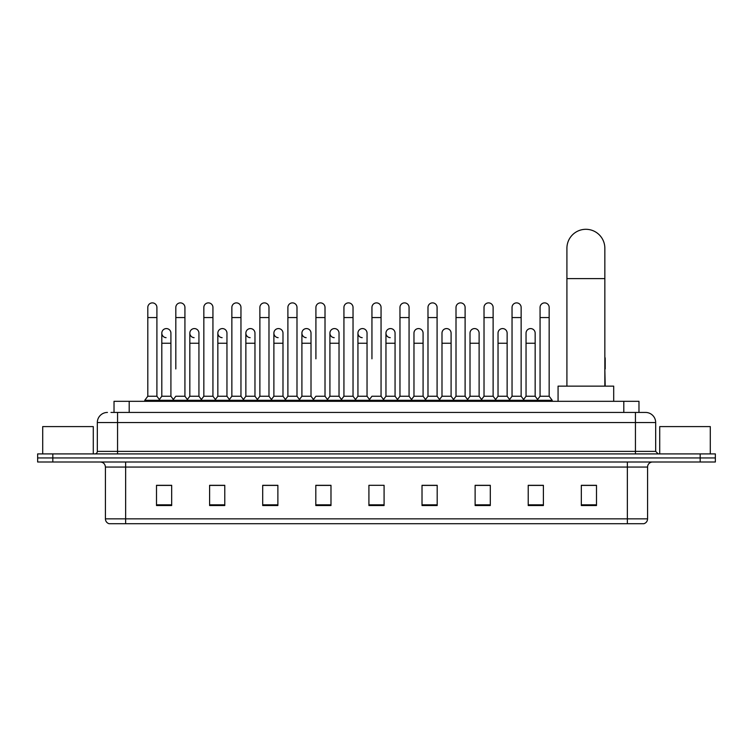 <?xml version="1.0" encoding="UTF-8"?>
<svg xmlns="http://www.w3.org/2000/svg" width="753" height="753" viewBox="0 0 753 753"><rect width="100%" height="100%" fill="white"/><g stroke="black" fill="none" stroke-linecap="round" stroke-linejoin="round"><path stroke-width="1.13" d="M114.023 412.437L114.023 401.311L638.977 401.311L638.977 412.437M111.218 412.437L642.017 412.437M110.983 412.437L117.562 412.437L117.562 422.546L97.325 422.546L97.325 451.376A2.532 2.532 0 0 1 94.803 453.908M107.444 412.437A10.118 10.118 0 0 0 97.325 422.546M645.556 412.437A10.118 10.118 0 0 1 655.675 422.546L635.438 422.546L635.438 412.437L645.406 412.437M655.675 422.546L655.675 451.376L658.197 453.908M52.823 453.908L37.65 453.908L37.65 457.946L52.823 457.946L37.65 457.946L37.65 461.994L52.823 461.994L52.823 457.946L700.177 457.946L52.823 457.946L52.823 453.908L700.177 453.908L700.177 457.946L715.35 457.946L700.177 457.946L700.177 461.994L52.823 461.994M715.35 453.908L715.35 457.946L715.35 453.908L700.177 453.908M647.58 518.845C647.439 521.264 646.225 522.883 643.937 523.702L627.353 523.702L627.353 518.845L647.58 518.845L647.58 467.058A5.055 5.055 0 0 1 652.635 461.994M627.353 523.702L109.063 523.702A5.055 5.055 0 0 1 105.42 518.845L105.42 467.058C105.119 463.98 103.434 462.295 100.365 461.994M596.498 505.536L596.498 485.309L581.325 485.309L581.325 505.536L596.498 505.536M543.393 505.536L543.393 485.309L528.22 485.309L528.22 505.536L543.393 505.536M490.297 505.536L490.297 485.309L475.124 485.309L475.124 505.536L490.297 505.536M437.192 505.536L437.192 485.309L422.019 485.309L422.019 505.536L437.192 505.536M171.675 505.536L171.675 485.309L156.502 485.309L156.502 505.536L171.675 505.536M224.78 505.536L224.78 485.309L209.607 485.309L209.607 505.536L224.78 505.536M277.876 505.536L277.876 485.309L262.703 485.309L262.703 505.536L277.876 505.536M330.981 505.536L330.981 485.309L315.808 485.309L315.808 505.536L330.981 505.536M384.086 505.536L384.086 485.309L368.914 485.309L368.914 505.536L384.086 505.536M715.35 461.994L715.35 457.946L715.35 461.994L700.177 461.994M483.52 485.412L479.623 485.412M539.553 485.412L535.656 485.412M329.419 485.412L325.522 485.309M273.377 485.412L269.48 485.412M217.344 485.412L213.447 485.412M156.502 485.412L171.42 485.412M161.302 485.412L157.415 485.412M427.478 485.309L423.581 485.412M371.445 485.309L381.555 485.309M330.981 485.412L315.808 485.412M277.876 485.412L262.703 485.412M224.78 485.412L209.607 485.412M437.192 485.412L422.019 485.412M490.297 485.412L475.124 485.412M543.393 485.412L528.22 485.412M596.498 485.412L581.325 485.412M93.278 453.908L93.278 426.593L42.705 426.593L42.705 453.908M566.915 386.138L566.915 248.264A18.966 18.966 0 0 1 585.881 229.298A18.966 18.966 0 0 1 604.847 248.264A18.966 18.966 0 0 0 585.881 229.298M604.847 386.138L604.847 248.264M613.695 401.311L613.695 386.138L558.067 386.138L558.067 401.311M147.804 317.559L156.906 317.559L156.906 396.247L147.804 396.247L147.804 307.44A4.556 4.556 0 0 1 152.643 302.894A4.556 4.556 0 0 1 156.906 307.44A4.556 4.556 0 0 0 152.643 302.894M147.804 396.247L144.764 400.295L144.764 401.311M156.906 396.247L159.937 400.295L144.764 400.295M175.816 368.942L175.816 317.559L184.927 317.559L184.927 396.247L175.816 396.247L172.785 400.295L159.937 400.295L159.937 401.311M175.816 317.559L175.816 307.44A4.556 4.556 0 0 1 180.654 302.894A4.556 4.556 0 0 1 184.927 307.44A4.556 4.556 0 0 0 180.654 302.894M189.831 396.247L189.831 343.246L198.933 343.246L198.933 396.247L189.831 396.247L187.375 399.523L184.927 396.247L187.958 400.295L172.785 400.295L172.785 401.311M203.837 396.247L203.837 317.559L212.939 317.559L212.939 396.247L203.837 396.247L200.806 400.295L187.958 400.295L187.958 401.311M203.837 317.559L203.837 307.44A4.556 4.556 0 0 1 208.675 302.894A4.556 4.556 0 0 1 212.939 307.44A4.556 4.556 0 0 0 208.675 302.894M212.939 368.942L212.939 396.247L215.979 400.295L200.806 400.295L200.806 401.311M231.858 396.247L231.858 317.559L240.96 317.559L240.96 396.247L231.858 396.247L228.818 400.295L215.979 400.295L215.979 401.311M231.858 317.559L231.858 307.44A4.556 4.556 0 0 1 236.696 302.894A4.556 4.556 0 0 1 240.96 307.44A4.556 4.556 0 0 0 236.696 302.894M240.96 396.247L243.991 400.295L228.818 400.295L228.818 401.311M259.879 396.247L259.879 317.559L268.981 317.559L268.981 396.247L259.879 396.247L256.839 400.295L243.991 400.295L243.991 401.311M259.879 317.559L259.879 307.44A4.556 4.556 0 0 1 264.708 302.894A4.556 4.556 0 0 1 268.981 307.44A4.556 4.556 0 0 0 264.708 302.894M268.981 358.823L268.981 396.247L272.012 400.295L256.839 400.295L256.839 401.311M287.891 396.247L287.891 317.559L296.993 317.559L296.993 396.247L287.891 396.247L284.86 400.295L272.012 400.295L272.012 401.311M287.891 317.559L287.891 307.44A4.556 4.556 0 0 1 292.729 302.894A4.556 4.556 0 0 1 296.993 307.44A4.556 4.556 0 0 0 292.729 302.894M296.993 396.247L300.033 400.295L284.86 400.295L284.86 401.311M315.912 358.823L315.912 317.559L325.014 317.559L325.014 396.247L315.912 396.247L312.881 400.295L300.033 400.295L300.033 401.311M315.912 317.559L315.912 307.44A4.556 4.556 0 0 1 320.75 302.894A4.556 4.556 0 0 1 325.014 307.44A4.556 4.556 0 0 0 320.75 302.894M325.014 358.823L325.014 396.247L328.054 400.295L312.881 400.295L312.881 401.311M343.933 396.247L343.933 317.559L353.035 317.559L353.035 396.247L343.933 396.247L340.893 400.295L328.054 400.295L328.054 401.311M343.933 317.559L343.933 307.44A4.556 4.556 0 0 1 348.771 302.894A4.556 4.556 0 0 1 353.035 307.44A4.556 4.556 0 0 0 348.771 302.894M353.035 396.247L356.065 400.295L340.893 400.295L340.893 401.311M371.944 358.823L371.944 317.559L381.056 317.559L381.056 396.247L371.944 396.247L368.914 400.295L356.065 400.295L356.065 401.311M371.944 317.559L371.944 307.44A4.556 4.556 0 0 1 376.782 302.894A4.556 4.556 0 0 1 381.056 307.44A4.556 4.556 0 0 0 376.782 302.894M381.056 396.247L384.086 400.295L368.914 400.295L368.914 401.311M395.061 396.247L395.061 343.246L385.96 343.246L385.96 396.247L395.061 396.247L397.518 399.523L399.965 396.247L399.965 317.559L409.067 317.559L409.067 396.247L399.965 396.247L396.935 400.295L384.086 400.295L384.086 401.311M399.965 317.559L399.965 307.44A4.556 4.556 0 0 1 404.803 302.894A4.556 4.556 0 0 1 409.067 307.44A4.556 4.556 0 0 0 404.803 302.894M413.971 396.247L413.971 343.246L423.082 343.246L423.082 396.247L413.971 396.247L411.524 399.523L409.067 396.247L412.107 400.295L396.935 400.295L396.935 401.311M423.082 396.247L425.53 399.523L427.986 396.247L427.986 317.559L437.088 317.559L437.088 396.247L427.986 396.247L424.946 400.295L412.107 400.295L412.107 401.311M427.986 317.559L427.986 307.44A4.556 4.556 0 0 1 432.824 302.894A4.556 4.556 0 0 1 437.088 307.44A4.556 4.556 0 0 0 432.824 302.894M441.992 396.247L441.992 343.246L451.094 343.246L451.094 396.247L441.992 396.247L439.545 399.523L437.088 396.247L440.119 400.295L424.946 400.295L424.946 401.311M451.094 396.247L453.551 399.523L456.007 396.247L456.007 317.559L465.109 317.559L465.109 396.247L456.007 396.247L452.967 400.295L440.119 400.295L440.119 401.311M456.007 317.559L456.007 307.44A4.556 4.556 0 0 1 460.845 302.894A4.556 4.556 0 0 1 465.109 307.44A4.556 4.556 0 0 0 460.845 302.894M470.013 396.247L470.013 343.246L479.115 343.246L479.115 396.247L470.013 396.247L467.557 399.523L465.109 396.247L468.14 400.295L452.967 400.295L452.967 401.311M479.115 396.247L481.572 399.523L484.019 396.247L484.019 317.559L493.121 317.559L493.121 396.247L484.019 396.247L480.988 400.295L468.14 400.295L468.14 401.311M484.019 317.559L484.019 307.44A4.556 4.556 0 0 1 488.857 302.894A4.556 4.556 0 0 1 493.121 307.44A4.556 4.556 0 0 0 488.857 302.894M498.034 396.247L498.034 343.246L507.136 343.246L507.136 396.247L498.034 396.247L495.578 399.523L493.121 396.247L496.161 400.295L480.988 400.295L480.988 401.311M507.136 396.247L509.583 399.523L512.04 396.247L512.04 317.559L521.142 317.559L521.142 396.247L512.04 396.247L509.009 400.295L496.161 400.295L496.161 401.311M512.04 317.559L512.04 307.44A4.556 4.556 0 0 1 516.878 302.894A4.556 4.556 0 0 1 521.142 307.44A4.556 4.556 0 0 0 516.878 302.894M526.046 396.247L526.046 343.246L535.157 343.246L535.157 396.247L526.046 396.247L523.599 399.523L521.142 396.247L524.182 400.295L509.009 400.295L509.009 401.311M540.061 396.247L540.061 317.559L549.163 317.559L549.163 396.247L540.061 396.247L537.021 400.295L524.182 400.295L524.182 401.311M540.061 317.559L540.061 307.44A4.556 4.556 0 0 1 544.899 302.894A4.556 4.556 0 0 1 549.163 307.44A4.556 4.556 0 0 0 544.899 302.894M549.163 396.247L552.194 400.295L537.021 400.295L537.021 401.311M552.194 400.295L552.194 401.311M166.074 337.673A4.556 4.556 0 0 1 161.81 333.137A4.556 4.556 0 0 1 166.648 328.59A4.556 4.556 0 0 1 170.912 333.137L170.912 343.246L161.81 343.246L161.81 333.137M170.912 343.246L170.912 396.247L161.81 396.247L161.81 343.246M161.81 396.247L159.354 399.523M170.912 396.247L173.369 399.523M194.095 337.673A4.556 4.556 0 0 1 189.831 333.137A4.556 4.556 0 0 1 194.669 328.59A4.556 4.556 0 0 1 198.933 333.137L198.933 343.246M198.933 396.247L201.39 399.523M222.116 337.673A4.556 4.556 0 0 1 217.843 333.137A4.556 4.556 0 0 1 222.681 328.59A4.556 4.556 0 0 1 226.954 333.137L226.954 343.246L217.843 343.246L217.843 333.137M226.954 343.246L226.954 396.247L217.843 396.247L217.843 343.246M217.843 396.247L215.396 399.523M226.954 396.247L229.401 399.523M250.128 337.673A4.556 4.556 0 0 1 245.864 333.137A4.556 4.556 0 0 1 250.702 328.59A4.556 4.556 0 0 1 254.966 333.137L254.966 343.246L245.864 343.246L245.864 333.137M254.966 343.246L254.966 396.247L245.864 396.247L245.864 343.246M245.864 396.247L243.417 399.523M254.966 396.247L257.422 399.523M278.149 337.673A4.556 4.556 0 0 1 273.885 333.137A4.556 4.556 0 0 1 278.723 328.59A4.556 4.556 0 0 1 282.987 333.137L282.987 343.246L273.885 343.246L273.885 333.137M282.987 343.246L282.987 396.247L273.885 396.247L273.885 343.246M273.885 396.247L271.428 399.523M282.987 396.247L285.443 399.523M306.17 337.673A4.556 4.556 0 0 1 301.906 333.137A4.556 4.556 0 0 1 306.744 328.59A4.556 4.556 0 0 1 311.008 333.137L311.008 343.246L301.906 343.246L301.906 333.137M311.008 343.246L311.008 396.247L301.906 396.247L301.906 343.246M301.906 396.247L299.449 399.523M311.008 396.247L313.455 399.523M334.191 337.673A4.556 4.556 0 0 1 329.918 333.137A4.556 4.556 0 0 1 334.756 328.59A4.556 4.556 0 0 1 339.029 333.137L339.029 343.246L329.918 343.246L329.918 333.137M339.029 343.246L339.029 396.247L329.918 396.247L329.918 343.246M329.918 396.247L327.47 399.523M339.029 396.247L341.476 399.523M362.202 337.673A4.556 4.556 0 0 1 357.939 333.137A4.556 4.556 0 0 1 362.777 328.59A4.556 4.556 0 0 1 367.04 333.137L367.04 343.246L357.939 343.246L357.939 333.137M367.04 343.246L367.04 396.247L357.939 396.247L357.939 343.246M357.939 396.247L355.482 399.523M367.04 396.247L369.497 399.523M390.223 337.673A4.556 4.556 0 0 1 385.96 333.137A4.556 4.556 0 0 1 390.798 328.59A4.556 4.556 0 0 1 395.061 333.137L395.061 343.246M385.96 396.247L383.503 399.523M413.971 343.246L413.971 333.137A4.556 4.556 0 0 1 418.809 328.59A4.556 4.556 0 0 1 423.082 333.137L423.082 343.246M441.992 343.246L441.992 333.137A4.556 4.556 0 0 1 446.83 328.59A4.556 4.556 0 0 1 451.094 333.137L451.094 343.246M470.013 343.246L470.013 333.137A4.556 4.556 0 0 1 474.851 328.59A4.556 4.556 0 0 1 479.115 333.137L479.115 343.246M498.034 343.246L498.034 333.137A4.556 4.556 0 0 1 502.872 328.59A4.556 4.556 0 0 1 507.136 333.137L507.136 343.246M526.046 343.246L526.046 333.137A4.556 4.556 0 0 1 530.884 328.59A4.556 4.556 0 0 1 535.157 333.137L535.157 343.246M535.157 396.247L537.604 399.523M605.196 386.138L604.847 368.942M604.847 357.063A4.556 4.556 0 0 1 605.196 358.823L605.196 368.942M710.295 453.908L710.295 426.593L659.722 426.593L659.722 453.908M129.196 412.437L129.196 401.311M623.804 412.437L623.804 401.311M117.562 453.908L117.562 451.376L655.675 451.376M97.325 451.376L117.562 451.376L117.562 422.546L635.438 422.546L635.438 453.908M627.353 461.994L627.353 467.058L105.42 467.058M647.58 467.058L627.353 467.058L627.353 518.845L125.647 518.845L125.647 523.702M105.42 518.845L125.647 518.845L125.647 461.994M384.086 504.839L368.914 504.839M330.981 504.839L315.808 504.839M277.876 504.839L262.703 504.839M224.78 504.839L209.607 504.839M171.675 504.839L156.502 504.839M437.192 504.839L422.019 504.839M490.297 504.839L475.124 504.839M543.393 504.839L528.22 504.839M596.498 504.839L581.325 504.839M566.915 278.61L604.847 278.61M156.906 317.559L156.906 307.44M184.927 317.559L184.927 307.44M212.939 317.559L212.939 307.44M240.96 317.559L240.96 307.44M268.981 317.559L268.981 307.44M296.993 317.559L296.993 307.44M325.014 317.559L325.014 307.44M353.035 317.559L353.035 307.44M381.056 317.559L381.056 307.44M409.067 317.559L409.067 307.44M437.088 317.559L437.088 307.44M465.109 317.559L465.109 307.44M493.121 317.559L493.121 307.44M521.142 317.559L521.142 307.44M549.163 317.559L549.163 307.44M189.831 343.246L189.831 333.137M385.96 343.246L385.96 333.137M259.879 368.942L259.879 358.823M287.891 368.942L287.891 358.823M296.993 368.942L296.993 358.823"/></g></svg>
